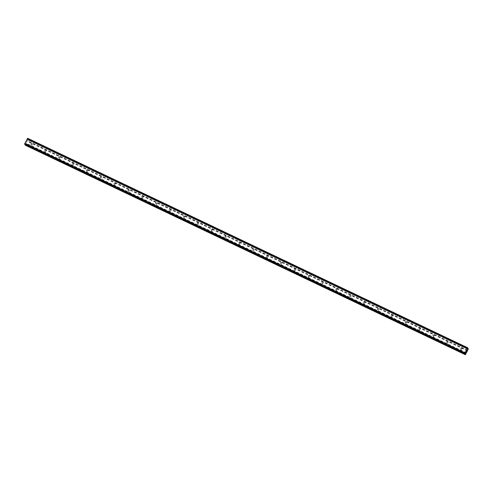 <?xml version="1.0" encoding="UTF-8"?>
<svg xmlns="http://www.w3.org/2000/svg" width="493" height="493" viewBox="0 0 493 493"><rect width="100%" height="100%" fill="white"/><g stroke="black" fill="none" stroke-linecap="round" stroke-linejoin="round"><path stroke-width="0.37" stroke-dasharray="2.46 1.85" d="M460.912 349.112A0.641 0.616 149.3 0 1 460.745 348.132A0.641 0.616 149.3 0 1 461.75 348.224A0.641 0.616 149.3 0 1 460.912 349.112M461.966 348.791A0.641 0.616 -30.7 0 0 461.128 349.679A0.641 0.616 -30.7 0 0 462.138 349.771A0.641 0.616 -30.7 0 0 461.966 348.791M447.052 342.512A0.641 0.616 149.3 0 1 446.886 341.538A0.641 0.616 149.3 0 1 447.89 341.624A0.641 0.616 149.3 0 1 447.052 342.512M448.106 342.191A0.641 0.616 -30.7 0 0 447.268 343.079A0.641 0.616 -30.7 0 0 448.279 343.171A0.641 0.616 -30.7 0 0 448.106 342.191M433.193 335.918A0.641 0.616 149.3 0 1 433.027 334.938A0.641 0.616 149.3 0 1 434.031 335.03A0.641 0.616 149.3 0 1 433.193 335.918M434.247 335.591A0.641 0.616 -30.7 0 0 433.409 336.479A0.641 0.616 -30.7 0 0 434.413 336.571A0.641 0.616 -30.7 0 0 434.247 335.591M419.333 329.318A0.641 0.616 149.3 0 1 419.161 328.338A0.641 0.616 149.3 0 1 420.172 328.43A0.641 0.616 149.3 0 1 419.333 329.318M420.387 328.991A0.641 0.616 -30.7 0 0 419.549 329.885A0.641 0.616 -30.7 0 0 420.554 329.971A0.641 0.616 -30.7 0 0 420.387 328.991M405.474 322.718A0.641 0.616 149.3 0 1 405.301 321.738A0.641 0.616 149.3 0 1 406.312 321.83A0.641 0.616 149.3 0 1 405.474 322.718M406.528 322.397A0.641 0.616 -30.7 0 0 405.69 323.285A0.641 0.616 -30.7 0 0 406.694 323.377A0.641 0.616 -30.7 0 0 406.528 322.397M391.608 316.118A0.641 0.616 149.3 0 1 391.442 315.138A0.641 0.616 149.3 0 1 392.446 315.23A0.641 0.616 149.3 0 1 391.608 316.118M392.662 315.797A0.641 0.616 -30.7 0 0 391.824 316.685A0.641 0.616 -30.7 0 0 392.835 316.777A0.641 0.616 -30.7 0 0 392.662 315.797M377.749 309.518A0.641 0.616 149.3 0 1 377.583 308.544A0.641 0.616 149.3 0 1 378.587 308.63A0.641 0.616 149.3 0 1 377.749 309.518M378.803 309.197A0.641 0.616 -30.7 0 0 377.965 310.085A0.641 0.616 -30.7 0 0 378.975 310.177A0.641 0.616 -30.7 0 0 378.803 309.197M363.889 302.924A0.641 0.616 149.3 0 1 363.723 301.944A0.641 0.616 149.3 0 1 364.728 302.036A0.641 0.616 149.3 0 1 363.889 302.924M364.943 302.597A0.641 0.616 -30.7 0 0 364.105 303.485A0.641 0.616 -30.7 0 0 365.11 303.577A0.641 0.616 -30.7 0 0 364.943 302.597M350.03 296.324A0.641 0.616 149.3 0 1 349.857 295.344A0.641 0.616 149.3 0 1 350.868 295.436A0.641 0.616 149.3 0 1 350.03 296.324M351.084 295.997A0.641 0.616 -30.7 0 0 350.246 296.891A0.641 0.616 -30.7 0 0 351.25 296.977A0.641 0.616 -30.7 0 0 351.084 295.997M336.171 289.724A0.641 0.616 149.3 0 1 335.998 288.744A0.641 0.616 149.3 0 1 337.009 288.836A0.641 0.616 149.3 0 1 336.171 289.724M337.224 289.403A0.641 0.616 -30.7 0 0 336.386 290.291A0.641 0.616 -30.7 0 0 337.391 290.383A0.641 0.616 -30.7 0 0 337.224 289.403M322.305 283.124A0.641 0.616 149.3 0 1 322.139 282.144A0.641 0.616 149.3 0 1 323.143 282.236A0.641 0.616 149.3 0 1 322.305 283.124M323.359 282.803A0.641 0.616 -30.7 0 0 322.521 283.691A0.641 0.616 -30.7 0 0 323.531 283.783A0.641 0.616 -30.7 0 0 323.359 282.803M308.445 276.524A0.641 0.616 149.3 0 1 308.279 275.55A0.641 0.616 149.3 0 1 309.284 275.636A0.641 0.616 149.3 0 1 308.445 276.524M309.499 276.203A0.641 0.616 -30.7 0 0 308.661 277.091A0.641 0.616 -30.7 0 0 309.672 277.183A0.641 0.616 -30.7 0 0 309.499 276.203M294.586 269.93A0.641 0.616 149.3 0 1 294.42 268.95A0.641 0.616 149.3 0 1 295.424 269.042A0.641 0.616 149.3 0 1 294.586 269.93M295.64 269.603A0.641 0.616 -30.7 0 0 294.802 270.491A0.641 0.616 -30.7 0 0 295.806 270.583A0.641 0.616 -30.7 0 0 295.64 269.603M280.727 263.33A0.641 0.616 149.3 0 1 280.554 262.35A0.641 0.616 149.3 0 1 281.565 262.442A0.641 0.616 149.3 0 1 280.727 263.33M281.78 263.003A0.641 0.616 -30.7 0 0 280.942 263.897A0.641 0.616 -30.7 0 0 281.947 263.983A0.641 0.616 -30.7 0 0 281.78 263.003M266.867 256.73A0.641 0.616 149.3 0 1 266.695 255.75A0.641 0.616 149.3 0 1 267.705 255.842A0.641 0.616 149.3 0 1 266.867 256.73M267.921 256.409A0.641 0.616 -30.7 0 0 267.083 257.297A0.641 0.616 -30.7 0 0 268.087 257.389A0.641 0.616 -30.7 0 0 267.921 256.409M253.001 250.13A0.641 0.616 149.3 0 1 252.835 249.15A0.641 0.616 149.3 0 1 253.84 249.242A0.641 0.616 149.3 0 1 253.001 250.13M254.055 249.809A0.641 0.616 -30.7 0 0 253.217 250.697A0.641 0.616 -30.7 0 0 254.228 250.789A0.641 0.616 -30.7 0 0 254.055 249.809M239.142 243.53A0.641 0.616 149.3 0 1 238.976 242.556A0.641 0.616 149.3 0 1 239.98 242.642A0.641 0.616 149.3 0 1 239.142 243.53M240.196 243.209A0.641 0.616 -30.7 0 0 239.358 244.097A0.641 0.616 -30.7 0 0 240.368 244.189A0.641 0.616 -30.7 0 0 240.196 243.209M225.283 236.936A0.641 0.616 149.3 0 1 225.116 235.956A0.641 0.616 149.3 0 1 226.121 236.048A0.641 0.616 149.3 0 1 225.283 236.936M226.336 236.609A0.641 0.616 -30.7 0 0 225.498 237.497A0.641 0.616 -30.7 0 0 226.503 237.589A0.641 0.616 -30.7 0 0 226.336 236.609M211.423 230.336A0.641 0.616 149.3 0 1 211.25 229.356A0.641 0.616 149.3 0 1 212.261 229.448A0.641 0.616 149.3 0 1 211.423 230.336M212.477 230.009A0.641 0.616 -30.7 0 0 211.639 230.897A0.641 0.616 -30.7 0 0 212.643 230.989A0.641 0.616 -30.7 0 0 212.477 230.009M197.564 223.736A0.641 0.616 149.3 0 1 197.391 222.756A0.641 0.616 149.3 0 1 198.402 222.848A0.641 0.616 149.3 0 1 197.564 223.736M198.617 223.415A0.641 0.616 -30.7 0 0 197.779 224.303A0.641 0.616 -30.7 0 0 198.784 224.389A0.641 0.616 -30.7 0 0 198.617 223.415M183.698 217.136A0.641 0.616 149.3 0 1 183.532 216.156A0.641 0.616 149.3 0 1 184.536 216.248A0.641 0.616 149.3 0 1 183.698 217.136M184.752 216.815A0.641 0.616 -30.7 0 0 183.914 217.703A0.641 0.616 -30.7 0 0 184.924 217.795A0.641 0.616 -30.7 0 0 184.752 216.815M169.839 210.536A0.641 0.616 149.3 0 1 169.672 209.562A0.641 0.616 149.3 0 1 170.677 209.648A0.641 0.616 149.3 0 1 169.839 210.536M170.892 210.215A0.641 0.616 -30.7 0 0 170.054 211.103A0.641 0.616 -30.7 0 0 171.065 211.195A0.641 0.616 -30.7 0 0 170.892 210.215M155.979 203.942A0.641 0.616 149.3 0 1 155.813 202.962A0.641 0.616 149.3 0 1 156.817 203.054A0.641 0.616 149.3 0 1 155.979 203.942M157.033 203.615A0.641 0.616 -30.7 0 0 156.195 204.503A0.641 0.616 -30.7 0 0 157.199 204.595A0.641 0.616 -30.7 0 0 157.033 203.615M142.12 197.342A0.641 0.616 149.3 0 1 141.947 196.362A0.641 0.616 149.3 0 1 142.958 196.454A0.641 0.616 149.3 0 1 142.12 197.342M143.173 197.015A0.641 0.616 -30.7 0 0 142.335 197.903A0.641 0.616 -30.7 0 0 143.34 197.995A0.641 0.616 -30.7 0 0 143.173 197.015M128.26 190.742A0.641 0.616 149.3 0 1 128.088 189.762A0.641 0.616 149.3 0 1 129.098 189.854A0.641 0.616 149.3 0 1 128.26 190.742M129.308 190.421A0.641 0.616 -30.7 0 0 128.476 191.309A0.641 0.616 -30.7 0 0 129.48 191.395A0.641 0.616 -30.7 0 0 129.308 190.421M114.394 184.142A0.641 0.616 149.3 0 1 114.228 183.162A0.641 0.616 149.3 0 1 115.233 183.254A0.641 0.616 149.3 0 1 114.394 184.142M115.448 183.821A0.641 0.616 -30.7 0 0 114.61 184.709A0.641 0.616 -30.7 0 0 115.621 184.801A0.641 0.616 -30.7 0 0 115.448 183.821M100.535 177.542A0.641 0.616 149.3 0 1 100.369 176.568A0.641 0.616 149.3 0 1 101.373 176.654A0.641 0.616 149.3 0 1 100.535 177.542M101.589 177.221A0.641 0.616 -30.7 0 0 100.751 178.109A0.641 0.616 -30.7 0 0 101.755 178.201A0.641 0.616 -30.7 0 0 101.589 177.221M86.676 170.948A0.641 0.616 149.3 0 1 86.509 169.968A0.641 0.616 149.3 0 1 87.514 170.06A0.641 0.616 149.3 0 1 86.676 170.948M87.729 170.621A0.641 0.616 -30.7 0 0 86.891 171.509A0.641 0.616 -30.7 0 0 87.896 171.601A0.641 0.616 -30.7 0 0 87.729 170.621M72.816 164.348A0.641 0.616 149.3 0 1 72.644 163.368A0.641 0.616 149.3 0 1 73.654 163.46A0.641 0.616 149.3 0 1 72.816 164.348M73.87 164.021A0.641 0.616 -30.7 0 0 73.032 164.909A0.641 0.616 -30.7 0 0 74.036 165.001A0.641 0.616 -30.7 0 0 73.87 164.021M58.957 157.748A0.641 0.616 149.3 0 1 58.784 156.768A0.641 0.616 149.3 0 1 59.795 156.86A0.641 0.616 149.3 0 1 58.957 157.748M60.004 157.427A0.641 0.616 -30.7 0 0 59.166 158.315A0.641 0.616 -30.7 0 0 60.177 158.401A0.641 0.616 -30.7 0 0 60.004 157.427M45.091 151.148A0.641 0.616 149.3 0 1 44.925 150.168A0.641 0.616 149.3 0 1 45.929 150.26A0.641 0.616 149.3 0 1 45.091 151.148M46.145 150.827A0.641 0.616 -30.7 0 0 45.307 151.715A0.641 0.616 -30.7 0 0 46.317 151.807A0.641 0.616 -30.7 0 0 46.145 150.827M31.232 144.548A0.641 0.616 149.3 0 1 31.065 143.574A0.641 0.616 149.3 0 1 32.07 143.66A0.641 0.616 149.3 0 1 31.232 144.548M32.285 144.227A0.641 0.616 -30.7 0 0 31.447 145.115A0.641 0.616 -30.7 0 0 32.452 145.207A0.641 0.616 -30.7 0 0 32.285 144.227M466.483 351.478L466.224 351.984M466.353 351.25L466.199 352.064M466.588 350.917L466.871 350.332M467.007 350.468L466.729 351.004M466.84 350.4L466.668 351.152M26.714 140.918L26.456 141.423L26.714 140.918M26.838 141.127L26.579 141.633L26.838 141.127M26.579 141.633L26.739 140.838L26.591 141.651M26.228 142.348L26.184 142.015L26.228 142.348M25.248 145.188L28.175 139.636L28.138 139.081L27.423 139.519L27.676 138.299M24.705 144.27L25.297 143.636L25.229 144.523M465.38 353.148L25.297 143.636L465.367 353.148M27.719 138.434L467.795 347.947L27.719 138.434M27.54 139.716L467.61 349.223L27.54 139.716M467.426 350.708L27.349 141.195M467.395 350.813L27.318 141.3M467.598 350.381L27.522 140.869M467.654 350.313L27.577 140.801M468.258 349.149L28.175 139.636M468.35 348.822L28.274 139.309M467.586 348.68L27.509 139.168M467.592 348.613L27.516 139.1M465.158 353.352L25.081 143.839L465.152 353.352M465.195 353.333L25.118 143.82M465.497 354.51L25.42 144.997M466.101 353.339L26.018 143.827M466.131 353.235L26.055 143.722M466.298 352.902L26.221 143.389M466.36 352.84L26.277 143.327M467.641 348.329L28.144 139.088L467.647 348.323M467.629 348.372L28.089 139.112M467.567 349.155L27.583 139.685M467.5 349.032L27.423 139.519M467.506 348.939L27.429 139.427M467.771 348.015L27.694 138.502M467.802 347.898L27.725 138.385M464.807 353.764L24.73 144.252L464.807 353.764M464.844 353.715L24.761 144.202M465.33 353.173L25.254 143.66M465.275 353.235L25.42 143.827M465.213 353.308L25.408 143.925M460.653 348.878L461.128 349.679M446.794 342.278L447.268 343.079M432.934 335.678L433.409 336.479M419.075 329.077L419.549 329.885M405.209 322.484L405.69 323.285M391.35 315.884L391.824 316.685M377.49 309.284L377.965 310.085M363.631 302.684L364.105 303.485M349.771 296.083L350.246 296.891M335.906 289.49L336.386 290.291M322.046 282.89L322.521 283.691M308.187 276.29L308.661 277.091M294.327 269.689L294.802 270.491M280.468 263.089L280.942 263.897M266.602 256.496L267.083 257.297M252.743 249.896L253.217 250.697M238.883 243.296L239.358 244.097M225.024 236.695L225.498 237.497M211.164 230.095L211.639 230.897M197.299 223.502L197.779 224.303M183.439 216.902L183.914 217.703M169.58 210.301L170.054 211.103M155.72 203.701L156.195 204.503M141.861 197.101L142.335 197.903M127.995 190.508L128.476 191.309M114.136 183.907L114.61 184.709M100.276 177.307L100.751 178.109M86.417 170.707L86.891 171.509M72.557 164.107L73.032 164.909M58.692 157.513L59.166 158.315M44.832 150.913L45.307 151.715M30.973 144.313L31.447 145.115M32.07 143.66L32.544 144.461M45.929 150.26L46.404 151.061M59.795 156.86L60.269 157.661M73.654 163.46L74.129 164.261M87.514 170.06L87.988 170.861M101.373 176.654L101.848 177.455M115.233 183.254L115.707 184.055M129.098 189.854L129.573 190.655M142.958 196.454L143.432 197.255M156.817 203.054L157.292 203.856M170.677 209.648L171.151 210.449M184.536 216.248L185.017 217.049M198.402 222.848L198.876 223.649M212.261 229.448L212.736 230.249M226.121 236.048L226.595 236.85M239.98 242.642L240.455 243.443M253.84 249.242L254.32 250.043M267.705 255.842L268.18 256.643M281.565 262.442L282.039 263.244M295.424 269.042L295.899 269.844M309.284 275.636L309.758 276.437M323.143 282.236L323.624 283.037M337.009 288.836L337.483 289.637M350.868 295.436L351.343 296.238M364.728 302.036L365.202 302.838M378.587 308.63L379.062 309.431M392.446 315.23L392.927 316.031M406.312 321.83L406.787 322.632M420.172 328.43L420.646 329.232M434.031 335.03L434.506 335.832M447.89 341.624L448.365 342.432M461.75 348.224L462.231 349.026"/><path stroke-width="0.74" d="M466.224 351.984L466.483 351.478M466.36 351.269L466.199 352.064L466.495 351.491M466.495 351.497L466.199 352.064M466.588 350.917L466.877 350.332M466.834 350.609L466.729 351.004L466.834 350.609M466.729 351.004L467.007 350.468M466.668 351.152L466.84 350.4M465.484 353.438L464.782 353.783L464.961 352.877L467.752 347.811L467.5 349.032L468.214 348.594L468.258 349.149L465.497 354.51L465.213 353.308M24.705 144.27L464.782 353.783L24.705 144.27L24.884 143.364L27.67 138.299L467.746 347.805L27.67 138.299M25.229 144.523L25.248 145.188L465.324 354.701M467.37 348.237L27.294 138.724M467.339 348.268L27.263 138.755M467.315 348.292L27.238 138.779M464.961 352.877L24.884 143.364M464.948 352.92L24.872 143.408M464.936 352.976L24.86 143.463M468.165 348.625L467.629 348.372M467.684 347.879L27.608 138.367M464.757 353.573L24.681 144.061M464.733 353.641L24.656 144.129L464.733 353.647M464.726 353.691L24.65 144.178M465.207 354.387L25.131 144.874M465.195 354.485L25.118 144.973"/></g></svg>
